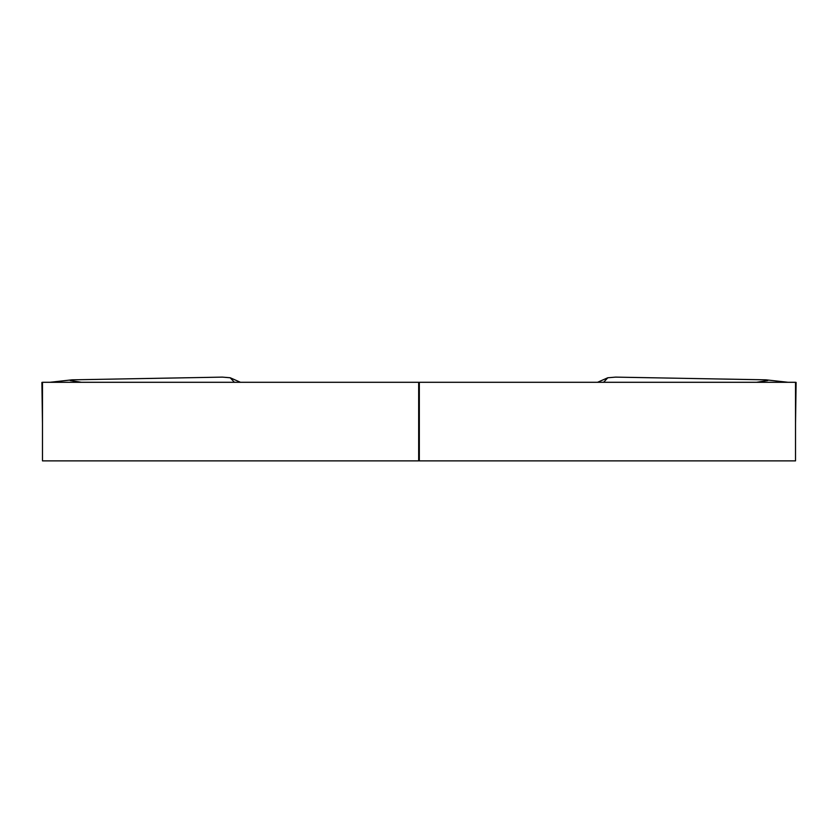 <?xml version="1.0" encoding="UTF-8"?>
<svg xmlns="http://www.w3.org/2000/svg" width="838" height="838" viewBox="0 0 838 838"><rect width="100%" height="100%" fill="white"/><g stroke="black" fill="none" stroke-linecap="round" stroke-linejoin="round"><path stroke-width="1.26" d="M419.325 382.296L795.524 382.296L795.524 460.879L419.325 460.879L419.325 382.296M635.55 460.879L633.078 460.879M795.524 382.296L796.1 382.4L795.524 423.619M756.567 382.296L767.776 380.504L765.963 379.834L615.637 377.121L607.801 377.76L603.622 382.296M42.476 382.296L418.675 382.296L418.675 460.879L42.476 460.879L42.476 382.296L41.9 382.4L42.476 423.619M202.45 460.879L204.922 460.879M81.433 382.296L70.224 380.504L72.037 379.834L222.363 377.121L230.199 377.76L234.378 382.296M765.963 379.834L788.118 382.296M607.801 377.76L597.536 382.296M72.037 379.834L49.882 382.296M240.464 382.296L230.199 377.76"/></g></svg>
